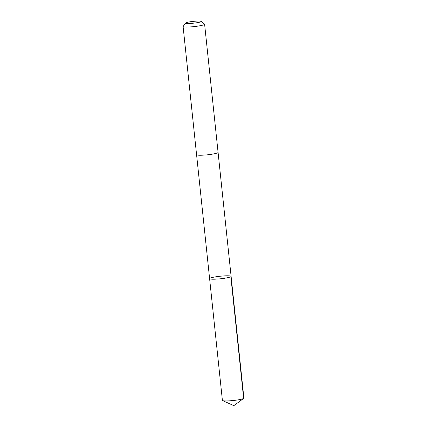 <?xml version="1.0" encoding="UTF-8"?>
<svg xmlns="http://www.w3.org/2000/svg" width="427" height="427" viewBox="0 0 427 427"><rect width="100%" height="100%" fill="white"/><g stroke="black" fill="none" stroke-linecap="round" stroke-linejoin="round"><path stroke-width="0.64" d="M213.521 277.219A10.814 1.281 174 0 1 224.885 275.869A10.814 1.281 174 0 1 231.108 276.376A10.814 1.281 174 0 1 220.487 278.778A10.814 1.281 174 0 1 209.604 278.634A10.814 1.281 174 0 1 213.521 277.219M222.392 400.366A10.814 1.281 -6 0 0 222.632 400.595A10.814 1.281 -6 0 0 239.985 399.517A10.814 1.281 -6 0 0 243.716 398.38A10.814 1.281 -6 0 0 243.902 398.103L231.108 276.376A10.814 1.281 174 0 1 220.487 278.778A10.814 1.281 174 0 1 209.604 278.634L222.392 400.366M185.921 22.946L183.156 26.309A10.814 1.281 -6 0 0 183.098 26.469L196.569 154.659A10.814 1.281 -6 0 0 202.793 155.166A10.814 1.281 -6 0 0 214.162 153.811A10.814 1.281 -6 0 0 218.08 152.396L204.608 24.211A10.814 1.281 -6 0 0 204.512 24.067L201.112 21.35A7.691 0.913 -6 0 0 193.431 21.35A7.691 0.913 -6 0 0 185.921 22.946A7.691 0.913 -6 0 0 189.898 23.437A7.691 0.913 -6 0 0 198.39 22.46A7.691 0.913 -6 0 0 201.112 21.35M183.098 26.469A10.814 1.281 -6 0 0 189.321 26.976A10.814 1.281 -6 0 0 200.69 25.625A10.814 1.281 -6 0 0 204.608 24.211M230.847 276.701L243.641 398.428L233.825 405.65L243.716 398.38M233.825 405.65L222.632 400.595M196.575 154.681L209.604 278.634M218.08 152.423L231.108 276.376"/></g></svg>
